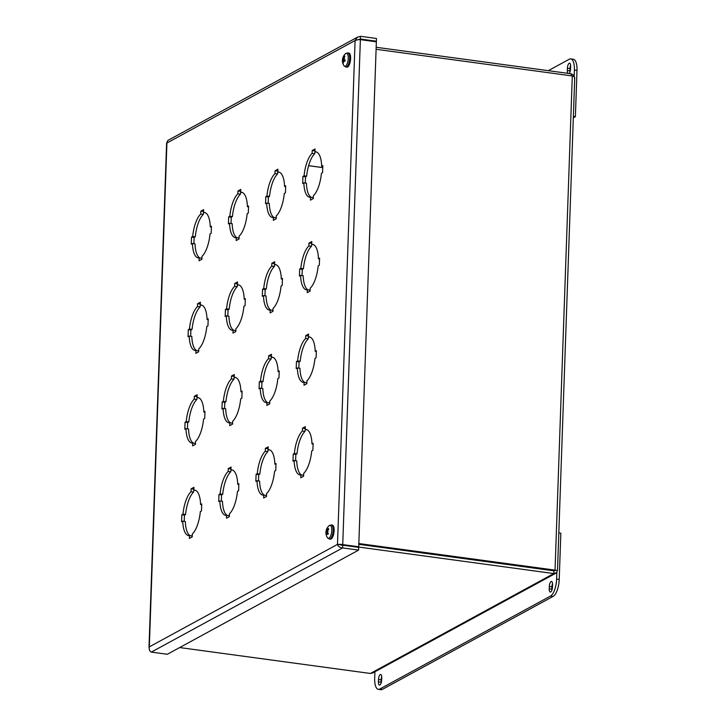 <?xml version="1.0" encoding="UTF-8"?>
<svg xmlns="http://www.w3.org/2000/svg" width="726" height="726" viewBox="0 0 726 726"><rect width="100%" height="100%" fill="white"/><g stroke="black" fill="none" stroke-linecap="round" stroke-linejoin="round"><path stroke-width="1.09" d="M358.608 550.099L358.708 547.359L342.717 545.19L342.618 547.93L358.608 550.099L167.316 654.28L151.326 652.102C149.61 651.286 148.939 649.534 149.32 646.857L149.175 647.764M340.204 544.754L341.637 545.199L342.736 544.6L341.674 544.391L340.095 544.736L342.717 545.19M151.326 652.102L342.618 547.93C339.859 547.676 338.153 546.487 337.49 544.382L355.087 40.547L360.395 39.041L360.486 36.3L376.476 38.469L376.386 41.21L360.395 39.041L358.925 39.64M340.095 544.736L337.49 544.382L341.674 544.391M375.505 41.691L376.386 41.21M357.854 547.25L358.726 546.769L342.736 544.6L360.368 39.631L376.358 41.809L358.726 546.769M359.297 39.631L360.368 39.631M360.486 36.3L357.482 37.198L355.087 40.547L166.916 143.022L149.32 646.857L337.49 544.382M167.779 140.49L166.608 143.24L149.002 647.356M199.178 257.902A22.914 8.476 97.7 0 1 198.271 257.911A22.914 8.476 97.7 0 1 192.435 243.509L191.283 244.136L191.528 237.103L192.68 236.476A22.914 8.476 97.7 0 1 200.712 214.043L200.812 211.166L203.634 209.632L203.534 212.5A22.914 8.476 97.7 0 1 204.442 212.491A22.914 8.476 97.7 0 1 210.277 226.893L211.429 226.267L211.184 233.3L210.032 233.926A22.914 8.476 97.7 0 1 202 256.369L201.901 259.236L199.078 260.779L199.178 257.902L201.783 258.256L201.746 259.327M210.277 226.893L211.402 227.047M203.534 212.5L205.313 212.745M203.57 211.438L203.316 214.397A22.914 8.476 -82.3 0 0 195.285 236.83L194.132 237.456L193.915 243.709M200.812 211.166L203.416 211.52M200.712 214.043L203.316 214.397M192.68 236.476L195.285 236.83M191.528 237.103L194.132 237.456M192.435 243.509L195.04 243.863A22.914 8.476 -82.3 0 0 200.004 258.011M195.947 350.458A22.914 8.476 97.7 0 1 195.04 350.467A22.914 8.476 97.7 0 1 189.205 336.065L188.052 336.692L188.297 329.658L189.45 329.032A22.914 8.476 97.7 0 1 197.481 306.59L197.581 303.722L200.403 302.179L200.303 305.056A22.914 8.476 97.7 0 1 201.211 305.047A22.914 8.476 97.7 0 1 207.046 319.449L208.199 318.823L207.954 325.856L206.801 326.482A22.914 8.476 97.7 0 1 198.77 348.916L198.67 351.792L195.848 353.326L195.947 350.458L198.552 350.812L198.516 351.874M207.046 319.449L208.171 319.603M200.303 305.056L202.082 305.301M200.34 303.985L200.086 306.944A22.914 8.476 -82.3 0 0 192.054 329.386L190.902 330.012L190.684 336.265M197.581 303.722L200.185 304.076M197.481 306.59L200.086 306.944M189.45 329.032L192.054 329.386M188.297 329.658L190.902 330.012M189.205 336.065L191.809 336.419A22.914 8.476 -82.3 0 0 196.773 350.567M192.717 443.005A22.914 8.476 97.7 0 1 191.809 443.014A22.914 8.476 97.7 0 1 185.974 428.612L184.821 429.248L185.066 422.205L186.219 421.579A22.914 8.476 97.7 0 1 194.25 399.146L194.35 396.269L197.173 394.735L197.073 397.603A22.914 8.476 97.7 0 1 197.98 397.603A22.914 8.476 97.7 0 1 203.815 411.996L204.968 411.37L204.723 418.403L203.57 419.029A22.914 8.476 97.7 0 1 195.539 441.472L195.439 444.339L192.617 445.882L192.717 443.005L195.321 443.359L195.285 444.43M203.815 411.996L204.941 412.15M197.073 397.603L198.851 397.848M197.109 396.541L196.855 399.5A22.914 8.476 -82.3 0 0 188.824 421.933L187.671 422.559L187.453 428.821M194.35 396.269L196.955 396.623M194.25 399.146L196.855 399.5M186.219 421.579L188.824 421.933M185.066 422.205L187.671 422.559M185.974 428.612L188.569 428.966A22.914 8.476 -82.3 0 0 193.533 443.123M189.486 535.561A22.914 8.476 97.7 0 1 188.578 535.57A22.914 8.476 97.7 0 1 182.743 521.168L181.591 521.794L181.836 514.761L182.988 514.135A22.914 8.476 97.7 0 1 191.02 491.693L191.119 488.825L193.942 487.291L193.842 490.159A22.914 8.476 97.7 0 1 194.749 490.15A22.914 8.476 97.7 0 1 200.585 504.552L201.737 503.926L201.492 510.959L200.34 511.585A22.914 8.476 97.7 0 1 192.308 534.027L192.209 536.895L189.386 538.429L189.486 535.561L192.091 535.915L192.045 536.977M200.585 504.552L201.71 504.706M193.842 490.159L195.621 490.404M193.878 489.088L193.615 492.047A22.914 8.476 -82.3 0 0 185.584 514.489L184.431 515.115L184.213 521.368M191.119 488.825L193.715 489.179M191.02 491.693L193.615 492.047M182.988 514.135L185.584 514.489M181.836 514.761L184.431 515.115M182.743 521.168L185.339 521.522A22.914 8.476 -82.3 0 0 190.303 535.67M236.313 237.683A22.914 8.476 97.7 0 1 235.405 237.692A22.914 8.476 97.7 0 1 229.57 223.29L228.418 223.917L228.663 216.883L229.815 216.257A22.914 8.476 97.7 0 1 237.847 193.815L237.946 190.947L240.769 189.413L240.669 192.281A22.914 8.476 97.7 0 1 241.576 192.272A22.914 8.476 97.7 0 1 247.412 206.674L248.564 206.048L248.319 213.081L247.167 213.707A22.914 8.476 97.7 0 1 239.135 236.15L239.035 239.017L236.213 240.551L236.313 237.683L238.918 238.037L238.872 239.099M247.412 206.674L248.537 206.828M240.669 192.281L242.448 192.526M240.705 191.219L240.442 194.169A22.914 8.476 -82.3 0 0 232.411 216.611L231.258 217.237L231.04 223.49M237.946 190.947L240.542 191.301M237.847 193.815L240.442 194.169M229.815 216.257L232.411 216.611M228.663 216.883L231.258 217.237M229.57 223.29L232.166 223.644A22.914 8.476 -82.3 0 0 237.13 237.792M273.439 217.464A22.914 8.476 97.7 0 1 272.531 217.473A22.914 8.476 97.7 0 1 266.696 203.071L265.544 203.697L265.789 196.664L266.941 196.038A22.914 8.476 97.7 0 1 274.972 173.596L275.072 170.728L277.895 169.185L277.795 172.062A22.914 8.476 97.7 0 1 278.702 172.053A22.914 8.476 97.7 0 1 284.538 186.455L285.69 185.829L285.445 192.862L284.293 193.488A22.914 8.476 97.7 0 1 276.261 215.921L276.161 218.798L273.339 220.332L273.439 217.464L276.043 217.818L276.007 218.88M284.538 186.455L285.663 186.609M277.795 172.062L279.574 172.307M277.831 170.991L277.577 173.95A22.914 8.476 -82.3 0 0 269.546 196.392L268.393 197.018L268.175 203.271M275.072 170.728L277.677 171.082M274.972 173.596L277.577 173.95M266.941 196.038L269.546 196.392M265.789 196.664L268.393 197.018M266.696 203.071L269.301 203.425A22.914 8.476 -82.3 0 0 274.265 217.573M310.574 197.245A22.914 8.476 97.7 0 1 309.666 197.245A22.914 8.476 97.7 0 1 303.831 182.852L302.678 183.478L302.923 176.445L304.076 175.819A22.914 8.476 97.7 0 1 312.107 153.377L312.207 150.509L315.03 148.966L314.921 151.843A22.914 8.476 97.7 0 1 315.837 151.834A22.914 8.476 97.7 0 1 321.672 166.236L322.825 165.601L322.58 172.643L321.427 173.269A22.914 8.476 97.7 0 1 313.396 195.702L313.296 198.579L310.474 200.113L310.574 197.245L313.169 197.599L313.133 198.661M321.672 166.236L322.798 166.381M314.921 151.843L316.708 152.079M314.966 150.772L314.703 153.731A22.914 8.476 -82.3 0 0 306.671 176.173L305.519 176.799L305.301 183.052M312.207 150.509L314.803 150.863M312.107 153.377L314.703 153.731M304.076 175.819L306.671 176.173M302.923 176.445L305.519 176.799M303.831 182.852L306.426 183.206A22.914 8.476 -82.3 0 0 311.39 197.354M233.082 330.239A22.914 8.476 97.7 0 1 232.175 330.239A22.914 8.476 97.7 0 1 226.331 315.846L225.178 316.472L225.432 309.439L226.576 308.813A22.914 8.476 97.7 0 1 234.607 286.371L234.707 283.503L237.529 281.96L237.429 284.837A22.914 8.476 97.7 0 1 238.337 284.828A22.914 8.476 97.7 0 1 244.181 299.23L245.334 298.595L245.079 305.628L243.936 306.263A22.914 8.476 97.7 0 1 235.905 328.696L235.805 331.573L232.982 333.107L233.082 330.239L235.678 330.593L235.641 331.655M244.181 299.23L245.306 299.375M237.429 284.837L239.217 285.073M237.466 283.766L237.211 286.725A22.914 8.476 -82.3 0 0 229.18 309.167L228.028 309.793L227.81 316.046M234.707 283.503L237.311 283.857M234.607 286.371L237.211 286.725M226.576 308.813L229.18 309.167M225.432 309.439L228.028 309.793M226.331 315.846L228.935 316.2A22.914 8.476 -82.3 0 0 233.899 330.348M229.843 422.786A22.914 8.476 97.7 0 1 228.935 422.795A22.914 8.476 97.7 0 1 223.1 408.393L221.947 409.019L222.192 401.986L223.345 401.36A22.914 8.476 97.7 0 1 231.376 378.927L231.476 376.05L234.298 374.516L234.199 377.384A22.914 8.476 97.7 0 1 235.106 377.375A22.914 8.476 97.7 0 1 240.941 391.777L242.094 391.151L241.849 398.184L240.696 398.81A22.914 8.476 97.7 0 1 232.665 421.252L232.565 424.12L229.743 425.663L229.843 422.786L232.447 423.14L232.411 424.211M240.941 391.777L242.067 391.931M234.199 377.384L235.986 377.629M234.235 376.322L233.981 379.281A22.914 8.476 -82.3 0 0 225.949 401.714L224.797 402.34L224.579 408.593M231.476 376.05L234.081 376.404M231.376 378.927L233.981 379.281M223.345 401.36L225.949 401.714M222.192 401.986L224.797 402.34M223.1 408.393L225.704 408.747A22.914 8.476 -82.3 0 0 230.668 422.895M226.612 515.342A22.914 8.476 97.7 0 1 225.704 515.351A22.914 8.476 97.7 0 1 219.869 500.949L218.717 501.575L218.962 494.542L220.114 493.916A22.914 8.476 97.7 0 1 228.145 471.473L228.245 468.606L231.068 467.063L230.968 469.94A22.914 8.476 97.7 0 1 231.875 469.931A22.914 8.476 97.7 0 1 237.711 484.333L238.863 483.707L238.618 490.74L237.466 491.366A22.914 8.476 97.7 0 1 229.434 513.799L229.334 516.676L226.512 518.21L226.612 515.342L229.216 515.696L229.18 516.758M237.711 484.333L238.836 484.487M230.968 469.94L232.747 470.176M231.004 468.869L230.75 471.827A22.914 8.476 -82.3 0 0 222.719 494.27L221.566 494.896L221.348 501.149M228.245 468.606L230.85 468.96M228.145 471.473L230.75 471.827M220.114 493.916L222.719 494.27M218.962 494.542L221.566 494.896M219.869 500.949L222.474 501.303A22.914 8.476 -82.3 0 0 227.438 515.451M270.208 310.011A22.914 8.476 97.7 0 1 269.301 310.02A22.914 8.476 97.7 0 1 263.465 295.618L262.313 296.253L262.558 289.22L263.71 288.585A22.914 8.476 97.7 0 1 271.742 266.152L271.842 263.275L274.664 261.741L274.564 264.609A22.914 8.476 97.7 0 1 275.472 264.609A22.914 8.476 97.7 0 1 281.307 279.002L282.459 278.376L282.214 285.409L281.062 286.035A22.914 8.476 97.7 0 1 273.03 308.477L272.931 311.345L270.108 312.888L270.208 310.011L272.813 310.365L272.776 311.436M281.307 279.002L282.432 279.156M274.564 264.609L276.343 264.854M274.6 263.547L274.346 266.506A22.914 8.476 -82.3 0 0 266.315 288.939L265.162 289.565L264.945 295.827M271.842 263.275L274.446 263.629M271.742 266.152L274.346 266.506M263.71 288.585L266.315 288.939M262.558 289.22L265.162 289.565M263.465 295.618L266.07 295.972A22.914 8.476 -82.3 0 0 271.034 310.129M307.343 289.792A22.914 8.476 97.7 0 1 306.436 289.801A22.914 8.476 97.7 0 1 300.591 275.399L299.439 276.025L299.684 268.992L300.836 268.366A22.914 8.476 97.7 0 1 308.868 245.933L308.967 243.056L311.79 241.522L311.69 244.39A22.914 8.476 97.7 0 1 312.597 244.381A22.914 8.476 97.7 0 1 318.442 258.783L319.594 258.157L319.34 265.19L318.197 265.816A22.914 8.476 97.7 0 1 310.165 288.258L310.066 291.126L307.243 292.669L307.343 289.792L309.938 290.146L309.902 291.217M318.442 258.783L319.567 258.937M311.69 244.39L313.478 244.635M311.726 243.328L311.472 246.286A22.914 8.476 -82.3 0 0 303.441 268.72L302.288 269.346L302.07 275.599M308.967 243.056L311.572 243.41M308.868 245.933L311.472 246.286M300.836 268.366L303.441 268.72M299.684 268.992L302.288 269.346M300.591 275.399L303.196 275.753A22.914 8.476 -82.3 0 0 308.16 289.901M266.977 402.567A22.914 8.476 97.7 0 1 266.07 402.576A22.914 8.476 97.7 0 1 260.235 388.174L259.082 388.8L259.327 381.767L260.48 381.141A22.914 8.476 97.7 0 1 268.511 358.698L268.611 355.831L271.433 354.297L271.333 357.165A22.914 8.476 97.7 0 1 272.241 357.156A22.914 8.476 97.7 0 1 278.076 371.558L279.229 370.932L278.984 377.965L277.831 378.591A22.914 8.476 97.7 0 1 269.8 401.033L269.7 403.901L266.878 405.435L266.977 402.567L269.582 402.921L269.546 403.983M278.076 371.558L279.201 371.712M271.333 357.165L273.112 357.41M271.37 356.094L271.116 359.052A22.914 8.476 -82.3 0 0 263.084 381.495L261.932 382.121L261.714 388.374M268.611 355.831L271.215 356.185M268.511 358.698L271.116 359.052M260.48 381.141L263.084 381.495M259.327 381.767L261.932 382.121M260.235 388.174L262.83 388.528A22.914 8.476 -82.3 0 0 267.794 402.676M263.747 495.123A22.914 8.476 97.7 0 1 262.839 495.123A22.914 8.476 97.7 0 1 257.004 480.73L255.851 481.356L256.096 474.323L257.249 473.697A22.914 8.476 97.7 0 1 265.28 451.254L265.38 448.387L268.203 446.844L268.103 449.721A22.914 8.476 97.7 0 1 269.01 449.712A22.914 8.476 97.7 0 1 274.845 464.114L275.998 463.478L275.753 470.512L274.6 471.147A22.914 8.476 97.7 0 1 266.569 493.58L266.469 496.457L263.647 497.991L263.747 495.123L266.351 495.468L266.306 496.539M274.845 464.114L275.971 464.259M268.103 449.721L269.881 449.957M268.139 448.65L267.876 451.608A22.914 8.476 -82.3 0 0 259.844 474.051L258.692 474.677L258.474 480.93M265.38 448.387L267.976 448.732M265.28 451.254L267.876 451.608M257.249 473.697L259.844 474.051M256.096 474.323L258.692 474.677M257.004 480.73L259.599 481.084A22.914 8.476 -82.3 0 0 264.563 495.232M300.873 474.895A22.914 8.476 97.7 0 1 299.965 474.904A22.914 8.476 97.7 0 1 294.13 460.502L292.977 461.137L293.222 454.104L294.375 453.469A22.914 8.476 97.7 0 1 302.406 431.035L302.506 428.159L305.328 426.625L305.229 429.493A22.914 8.476 97.7 0 1 306.136 429.493A22.914 8.476 97.7 0 1 311.971 443.885L313.124 443.259L312.879 450.292L311.726 450.919A22.914 8.476 97.7 0 1 303.695 473.361L303.595 476.229L300.773 477.772L300.873 474.895L303.477 475.249L303.441 476.32M311.971 443.885L313.097 444.04M305.229 429.493L307.007 429.738M305.265 428.431L305.011 431.389A22.914 8.476 -82.3 0 0 296.979 453.823L295.827 454.449L295.609 460.711M302.506 428.159L305.111 428.512M302.406 431.035L305.011 431.389M294.375 453.469L296.979 453.823M293.222 454.104L295.827 454.449M294.13 460.502L296.734 460.856A22.914 8.476 -82.3 0 0 301.698 475.013M304.103 382.348A22.914 8.476 97.7 0 1 303.196 382.357A22.914 8.476 97.7 0 1 297.361 367.955L296.208 368.581L296.453 361.548L297.606 360.922A22.914 8.476 97.7 0 1 305.637 338.479L305.737 335.612L308.559 334.069L308.459 336.946A22.914 8.476 97.7 0 1 309.367 336.937A22.914 8.476 97.7 0 1 315.202 351.339L316.355 350.712L316.109 357.746L314.957 358.372A22.914 8.476 97.7 0 1 306.926 380.805L306.826 383.682L304.003 385.216L304.103 382.348L306.708 382.702L306.671 383.764M315.202 351.339L316.327 351.493M308.459 336.946L310.247 337.191M308.496 335.875L308.241 338.833A22.914 8.476 -82.3 0 0 300.21 361.276L299.058 361.902L298.84 368.155M305.737 335.612L308.341 335.966M305.637 338.479L308.241 338.833M297.606 360.922L300.21 361.276M296.453 361.548L299.058 361.902M297.361 367.955L299.965 368.309A22.914 8.476 -82.3 0 0 304.929 382.457M365.595 40.338L365.623 39.748M322.752 167.624L308.614 165.7M556.343 570.3L358.844 543.547M376.104 49.295L572.297 75.949C574.429 76.684 575.128 77.51 574.393 78.435M556.025 570.264L553.938 570.799L358.816 544.291M571.208 75.803L571.28 73.789L376.168 47.281M322.752 167.588L308.623 165.673M555.717 573.295L372.62 673.002L370.396 673.465L179.667 647.556M358.299 547.005L553.829 573.567L556.515 572.632L557.514 570.337L574.72 77.791M572.297 75.949L555.036 570.2L553.92 570.827L358.816 544.318M574.302 76.992L573.368 75.059L571.28 73.789M553.92 570.827L553.829 573.567L370.396 673.465M381.722 676.641A4.165 1.543 -82.3 0 0 381.114 679.854L381.032 682.186A4.165 1.543 -82.3 0 0 381.059 683.275M378.428 681.832L378.509 679.5A4.165 1.543 97.7 0 1 380.687 674.49A4.165 1.543 97.7 0 1 381.749 677.73L381.667 680.062A4.165 1.543 97.7 0 1 379.489 685.072A4.165 1.543 97.7 0 1 378.428 681.832L381.032 682.186M552.522 583.622A4.165 1.543 -82.3 0 0 551.914 586.835L551.833 589.167A4.165 1.543 -82.3 0 0 551.86 590.265M549.228 588.813L549.31 586.481A4.165 1.543 97.7 0 1 551.488 581.472A4.165 1.543 97.7 0 1 552.55 584.72L552.468 587.053A4.165 1.543 97.7 0 1 550.29 592.053A4.165 1.543 97.7 0 1 549.228 588.813L551.833 589.167M556.869 572.097L556.624 579.103A14.32 5.3 97.7 0 1 550.562 596.019L379.771 689.038A14.32 5.3 97.7 0 1 378.319 689.346L380.923 689.7A14.32 5.3 -82.3 0 0 382.366 689.391L553.167 596.373A14.32 5.3 -82.3 0 0 559.22 579.457L560.835 533.183L558.82 532.911M378.319 689.346A14.32 5.3 97.7 0 1 374.68 678.184L374.906 671.759M567.805 73.317A4.165 1.543 97.7 0 1 567.333 70.522L567.414 68.19A4.165 1.543 97.7 0 1 569.592 63.18A4.165 1.543 97.7 0 1 570.645 66.429L570.563 68.761A4.165 1.543 97.7 0 1 569.066 73.489M570.618 65.331A4.165 1.543 -82.3 0 0 570.01 68.543L569.928 70.876A4.165 1.543 -82.3 0 0 569.955 71.974M573.368 116.423L575.382 116.695L576.998 70.422A14.32 5.3 -82.3 0 0 573.358 59.26L570.754 58.906A14.32 5.3 97.7 0 1 574.393 70.068L574.175 76.511M548.293 70.667L569.311 59.214A14.32 5.3 97.7 0 1 570.754 58.906M573.322 117.821L575.382 116.695M343.725 58.18L342.872 58.488A9.238 3.085 -158.3 0 1 342.863 57.808A3.639 1.343 -82.3 0 0 342.79 58.062A3.639 1.343 -82.3 0 0 342.545 59.16L342.545 59.16A9.238 1.225 5.4 0 0 342.536 59.187A9.238 1.225 5.4 0 0 342.654 59.423L343.416 60.312L342.699 60.312L342.772 61.02A9.238 8.149 154.6 0 0 342.817 62.717L343.153 62.363M342.962 58.543A3.24 1.198 97.7 0 0 342.826 59.223L343.852 59.332M342.817 62.717A3.639 1.343 -82.3 0 0 343.28 63.153A9.238 8.204 -68.6 0 1 343.089 61.311L343.271 60.884M344.941 60.548L343.788 60.485A9.238 3.684 11.8 0 0 344.832 61.311L344.832 61.311A3.639 1.343 -82.3 0 0 345.149 59.959A9.238 0.635 -165.3 0 1 344.006 59.559L343.879 58.915A9.166 4.202 163.2 0 1 344.614 58.261A9.166 4.211 8 0 0 343.861 58.652L343.888 57.962A9.238 7.559 -39 0 1 344.877 56.392A3.639 1.343 -82.3 0 0 344.414 55.966A9.238 8.803 118.5 0 0 343.57 57.663L343.235 58.062A9.166 6.298 47 0 1 343.362 57.082A9.166 8.158 -150.8 0 0 343.117 58.198L342.872 58.488M344.741 56.564L344.414 55.966M347.854 52.916L345.558 53.679A6.588 2.432 97.7 0 1 348.108 60.14A6.588 2.432 97.7 0 1 343.933 65.685L345.93 67.028A7.124 2.632 -82.3 0 0 349.505 60.331A7.124 2.632 -82.3 0 0 347.854 52.916L348.798 53.043A7.124 2.632 97.7 0 1 350.449 60.458A7.124 2.632 97.7 0 1 346.874 67.155L345.93 67.028M344.006 57.726L343.235 58.062M343.443 60.766A9.166 6.979 56.8 0 0 343.734 61.955A9.166 7.469 -158.5 0 1 343.325 60.902L343.089 61.311M342.699 60.312A9.166 3.031 168 0 0 342.481 60.775A9.166 5.381 4.4 0 1 342.681 60.049M343.289 58.071L343.806 58.153M343.416 60.312L344.968 60.412M327.898 531.423L327.535 530.515A9.238 5.509 -16.6 0 1 328.706 529.39A3.639 1.343 -82.3 0 0 328.415 528.455L328.415 528.455A9.238 7.696 162.3 0 0 327.335 529.862L326.401 529.753A9.238 4.592 14.6 0 0 326.328 530.706L326.228 531.441L326.945 531.695L326.201 531.741L326.155 532.494A9.238 6.107 174.7 0 0 326.028 533.755L326.31 533.528M328.034 529.989L326.999 529.971A9.166 7.65 77.9 0 1 327.326 528.791A9.166 8.975 -90.3 0 0 326.881 529.989L326.655 529.98A9.238 5.98 -144.8 0 1 326.881 528.691A3.639 1.343 -82.3 0 0 326.401 529.753M328.043 533.111L327.036 533.038A9.238 6.579 23.4 0 0 327.843 534.454L327.843 534.454A3.639 1.343 -82.3 0 0 328.324 533.401A9.238 4.002 -155.1 0 1 327.372 532.303L327.362 531.559A9.166 1.007 174.3 0 1 328.116 531.368A9.166 0.835 16.4 0 0 327.39 531.26M331.365 524.934L329.078 525.697A6.588 2.432 97.7 0 1 331.41 526.931A6.588 2.432 97.7 0 1 330.829 535.461A6.588 2.432 97.7 0 1 327.444 537.703L329.45 539.046A7.124 2.632 -82.3 0 0 332.553 534.663A7.124 2.632 -82.3 0 0 332.789 526.704A7.124 2.632 -82.3 0 0 331.365 524.934L332.308 525.061A7.124 2.632 97.7 0 1 333.733 526.831A7.124 2.632 97.7 0 1 333.497 534.79A7.124 2.632 97.7 0 1 330.394 539.173L329.45 539.046M326.709 533.011A9.166 7.795 94.6 0 0 326.809 534.272A9.166 8.821 -125.9 0 1 326.591 533.029L326.709 533.047M326.355 533.147L326.355 533.147A9.238 7.097 -30.9 0 0 326.31 534.699A3.639 1.343 -82.3 0 1 326.028 533.755M326.019 531.695L327.299 531.741M381.114 679.854L378.509 679.5M551.914 586.835L549.31 586.481M382.366 689.391L379.771 689.038M559.22 579.457L556.624 579.103M550.562 596.019L553.167 596.373M569.928 70.876L567.333 70.522M570.01 68.543L567.414 68.19M574.393 70.068L576.998 70.422M345.14 59.959A3.24 1.198 97.7 0 1 344.859 61.138M342.953 58.507L344.042 58.752M342.654 59.423L343.906 59.468M328.433 528.818A3.24 1.198 97.7 0 1 328.651 529.435M328.297 533.374A3.24 1.198 97.7 0 1 327.925 534.154M326.328 530.706L327.399 530.76M326.155 532.494L327.789 532.83M357.8 37.008L167.715 140.526M343.933 65.685A9.256 9.256 0 0 1 342.536 59.187L342.79 58.062A9.256 9.256 0 0 1 345.558 53.679M345.059 59.922L344.759 61.202M343.262 58.071L343.797 58.198M343.679 60.43L344.959 60.485M342.899 58.534L344.006 58.788M328.361 528.737L328.615 529.563M328.261 533.265L327.825 534.236M329.078 525.697A9.256 9.256 0 0 0 327.444 537.703M327.072 530.08L327.78 530.243M326.709 530.134L327.671 530.361M326.863 532.857L327.843 532.893"/></g></svg>

